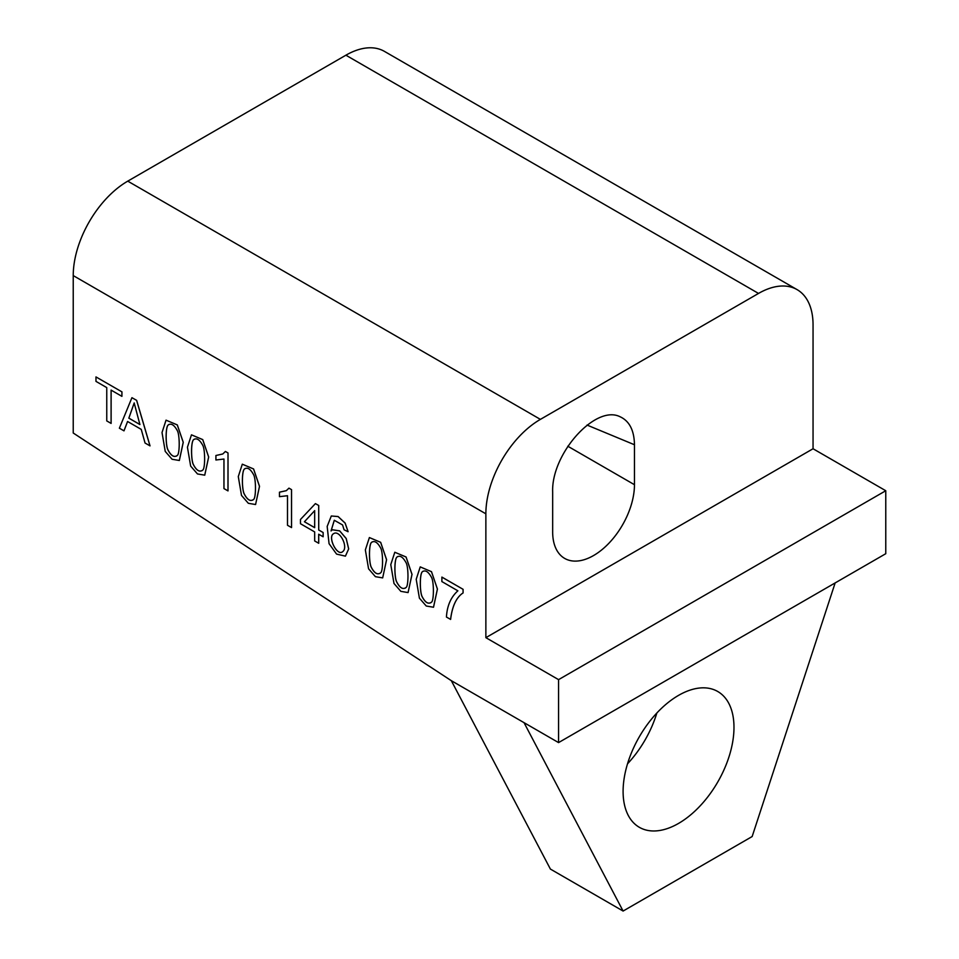 <?xml version="1.0" encoding="UTF-8"?>
<svg xmlns="http://www.w3.org/2000/svg" width="959" height="959" viewBox="0 0 959 959"><rect width="100%" height="100%" fill="white"/><g stroke="black" fill="none" stroke-linecap="round" stroke-linejoin="round"><path stroke-width="1.44" d="M634.462 444.748C634.199 430.351 629.404 421.013 620.065 416.745C595.527 404.302 551.197 453.787 552.66 491.979L552.66 531.921A57.84 33.397 120 0 0 564.647 558.402A57.84 33.397 120 0 0 609.217 542.914A57.84 33.397 120 0 0 634.462 484.703L634.462 444.748L587.028 425.065M369.383 537.555L380.663 542.314L386.597 559.696L382.665 577.893L375.413 576.671L368.568 568.807L365.355 549.939L369.383 537.555L380.627 542.338L386.561 559.72L382.677 577.881M127.607 421.481L123.999 430.843L119.372 428.205L131.934 397.685L136.646 400.359L150.024 445.863L145.061 443.046L141.249 429.392L127.571 421.492L123.963 430.867M242.303 464.192L253.548 468.963L259.481 486.345L255.573 504.53L248.333 503.295L241.5 495.443L238.288 476.575L242.303 464.192L253.584 468.951L259.517 486.333L255.585 504.518M348.069 531.718L344.077 529.776L342.555 524.933L334.295 520.281L331.035 530.926L332.413 529.764L339.678 530.866L346.223 538.526L348.68 548.896L345.42 556.148L336.573 554.098L329.057 543.669L327.175 526.431L331.299 515.99L338.083 516.565L345.108 523.111L348.105 531.694L345.144 523.087L338.119 516.541L331.299 515.99M334.307 520.269L331.071 530.89M485.865 637.663L485.865 513.82L73.232 275.593L73.232 433.012L451.329 680.686L558.57 742.602L558.57 679.643L485.865 637.663L813.052 448.752L813.052 324.921A77.116 44.522 120 0 0 797.085 289.618A77.116 44.522 120 0 0 758.521 293.43L345.899 55.202A77.116 44.522 -60 0 1 384.451 51.39L797.085 289.618M394.796 552.24L406.041 557.011L411.986 574.393L408.066 592.578L400.838 591.343L393.993 583.48L390.781 564.611L394.796 552.24L406.077 556.987L412.022 574.369L408.078 592.566M318.724 534.223L318.724 543.262L314.672 540.972L314.672 531.921L300.479 523.722L300.479 519.466L315.415 503.607L318.724 505.489L318.724 529.967L323.147 532.521L323.147 536.776L318.688 534.235L318.688 543.285M288.959 488.143L291.548 489.641L291.548 527.57L287.496 525.28L287.496 495.719L279.465 496.666L279.465 492.183L286.321 490.66L288.959 488.143M166.039 420.162L177.319 424.921L183.253 442.303L179.345 460.488L172.081 459.265L165.236 451.413L162.023 432.545L166.039 420.162L177.283 424.933L183.217 442.315L179.309 460.5M111.124 390.085L111.124 423.41L106.761 420.929L106.761 387.604L95.972 381.382L95.972 376.923L121.949 391.871L121.913 396.355L111.088 390.097L111.088 423.422M191.464 434.835L202.745 439.594L208.678 456.975L204.746 475.173L197.494 473.95L190.649 466.086L187.437 447.218L191.464 434.835L202.709 439.618L208.642 456.999L204.723 475.184M225.413 451.461L228.014 452.96L228.014 490.888L223.962 488.599L223.962 459.037L215.919 459.984L215.919 455.501L222.788 453.979L225.413 451.461M420.258 566.889L431.466 571.684L437.436 589.042L433.528 607.239L426.252 606.016L419.407 598.164L416.206 579.296L420.222 566.913L431.502 571.672L437.4 589.066L433.492 607.251M441.907 577.09L463.089 589.317L463.089 592.926C456.4 597.289 452.24 606.112 450.61 619.406L446.438 617.045C447.074 605.812 450.898 597.061 457.887 590.816L441.871 581.574L441.907 577.09M451.329 680.686L550.394 869.07L623.098 911.05L752.156 836.536L835.145 582.928M656.855 713.005A78.41 45.265 -60 0 1 627.522 763.82M678.54 823.421A78.41 45.265 120 0 0 729.763 754.325A78.41 45.265 120 0 0 717.74 691.499A78.41 45.265 120 0 0 678.54 695.383A78.41 45.265 120 0 0 627.318 764.479A78.41 45.265 120 0 0 639.341 827.305A78.41 45.265 120 0 0 678.54 823.421M623.098 911.05L524.034 722.666M558.57 742.602L885.768 553.703L885.768 490.732L813.052 448.752M73.232 275.593A77.116 44.522 -60 0 1 127.763 181.143L345.899 55.202M558.57 679.643L885.768 490.732M127.763 181.143L540.397 419.371L758.521 293.43M540.397 419.371A77.116 44.522 120 0 0 485.865 513.82M397.002 557.059L397.661 556.52L397.002 557.059C394.209 558.821 394.317 577.821 396.81 582.089C399.927 588.011 403.032 589.797 406.113 587.459M396.966 557.083C394.173 558.845 394.281 577.833 396.774 582.113C399.891 588.023 402.996 589.821 406.077 587.471C408.606 586.093 408.594 566.937 406.077 562.717C402.912 556.915 399.879 555.033 396.966 557.083M405.189 588.191L406.077 587.471M333.6 533.695L333.6 533.695C327.283 536.824 337.316 556.903 342.747 551.593C348.692 547.169 339.57 529.32 333.564 533.719C327.247 536.848 337.28 556.927 342.711 551.617L342.423 551.797M332.377 529.788L339.642 530.89L346.187 538.55L348.644 548.908L345.408 556.16M304.435 521.756L314.672 527.666L314.672 510.644L304.435 521.756L314.708 527.642M315.415 503.607L318.724 505.489M318.688 505.501L318.724 529.967M318.688 529.991L323.147 532.521L323.111 536.788M314.708 510.62L304.471 521.732M288.923 488.167L291.548 489.641M291.512 489.665L291.512 527.594M279.465 492.183L286.309 490.672M245.18 468.471L244.461 469.035C241.716 470.785 241.824 489.773 244.305 494.041C247.422 499.963 250.527 501.749 253.62 499.411M244.461 469.035C241.68 470.797 241.788 489.797 244.269 494.065C247.386 499.987 250.491 501.773 253.584 499.435C256.101 498.045 256.101 478.889 253.584 474.669C250.419 468.867 247.386 466.997 244.461 469.035L245.168 468.483M252.697 500.154L253.584 499.435M168.928 424.441L168.245 424.993C165.451 426.755 165.559 445.743 168.053 450.023C171.17 455.933 174.274 457.719 177.355 455.381M168.245 424.993L168.209 425.005C165.416 426.767 165.523 445.767 168.017 450.035C171.134 455.957 174.226 457.743 177.319 455.405C179.848 454.015 179.836 434.859 177.319 430.639C174.154 424.837 171.122 422.967 168.209 425.005L168.904 424.453M176.432 456.124L177.319 455.405M95.972 376.923L121.949 391.871M121.913 391.895L121.913 396.355M134.212 402.924L128.854 418.124L139.942 424.525M128.818 418.148L139.906 424.549L134.176 402.948L128.854 418.124M131.934 397.685L136.646 400.359M136.61 400.382L149.988 445.887M193.658 439.666L194.329 439.126L193.658 439.666C190.877 441.428 190.973 460.416 193.466 464.695C196.583 470.605 199.688 472.403 202.781 470.054M193.622 439.69C190.841 441.452 190.937 460.44 193.43 464.719C196.547 470.629 199.652 472.415 202.745 470.078C205.262 468.687 205.25 449.543 202.745 445.312C199.58 439.522 196.535 437.64 193.622 439.69M201.858 470.797L202.745 470.078M225.377 451.473L228.014 452.96L227.978 490.912M215.919 455.501L222.764 453.991M371.577 542.386L372.248 541.847L371.577 542.386C368.795 544.149 368.891 563.137 371.385 567.416C374.501 573.326 377.606 575.124 380.699 572.775M371.541 542.41C368.759 544.173 368.855 563.161 371.349 567.44C374.466 573.35 377.57 575.136 380.663 572.799C383.18 571.408 383.168 552.264 380.663 548.033C377.498 542.243 374.454 540.361 371.541 542.41M379.776 573.518L380.663 572.799M422.416 571.744L423.087 571.204L422.416 571.744C419.634 573.494 419.742 592.494 422.224 596.762C425.34 602.684 428.445 604.47 431.538 602.132M422.38 571.756C419.598 573.518 419.706 592.518 422.188 596.786C425.305 602.708 428.409 604.494 431.502 602.156C434.019 600.766 434.019 581.61 431.502 577.39C428.337 571.588 425.305 569.718 422.38 571.756M430.615 602.875L431.502 602.156M441.871 577.114L463.089 589.317M463.041 589.341L463.089 592.926M463.041 592.95C456.364 597.313 452.204 606.136 450.574 619.43M567.788 446.211L634.462 484.703"/></g></svg>
